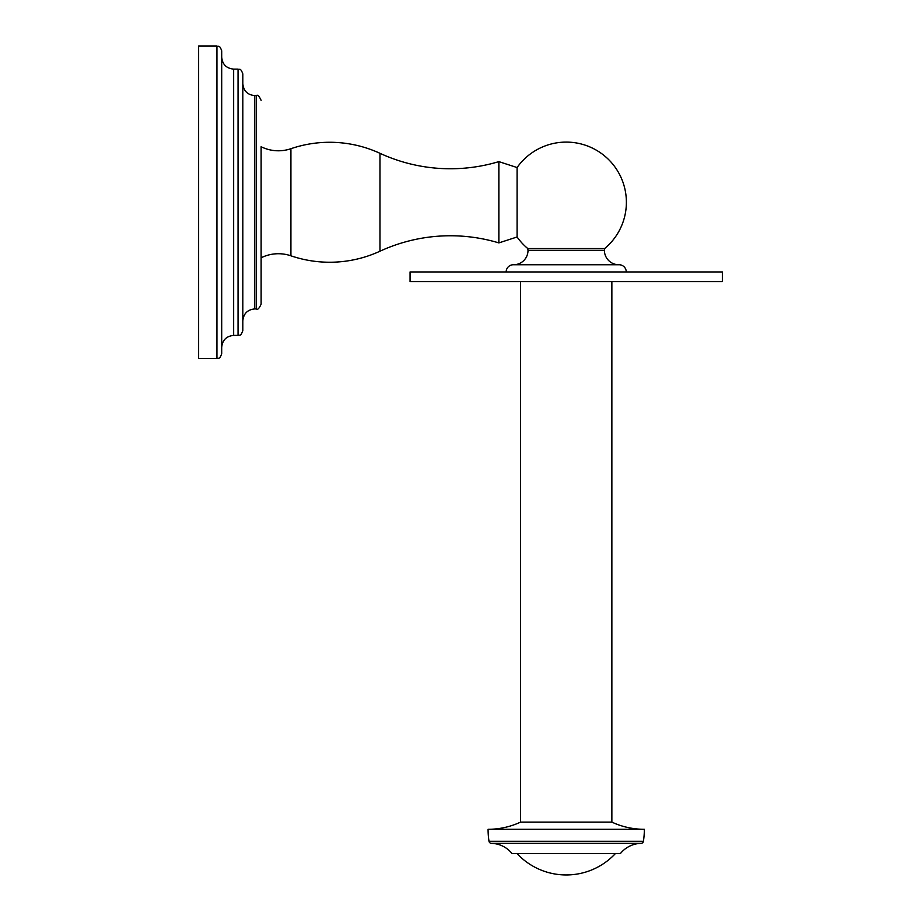 <?xml version="1.0" encoding="UTF-8"?>
<svg xmlns="http://www.w3.org/2000/svg" width="921" height="921" viewBox="0 0 921 921"><rect width="100%" height="100%" fill="white"/><g stroke="black" fill="none" stroke-linecap="round" stroke-linejoin="round"><path stroke-width="1.38" d="M216.942 46.05L198.637 46.05L198.637 358.476L216.942 358.476C218.346 357.555 219.428 360.226 221.696 353.71L221.696 50.805C219.428 44.3 218.346 46.959 216.942 46.05L216.942 358.476M242.81 73.876L242.81 330.651C240.369 337.362 239.506 334.392 238.055 335.405L238.055 69.121C239.506 70.134 240.369 67.164 242.81 73.876M242.81 320.888L242.81 83.638C243.524 90.903 247.507 94.886 254.772 95.6L254.772 308.926C247.507 309.629 243.524 313.624 242.81 320.888M261.115 257.788A38.809 38.809 0 0 1 290.921 255.808L290.921 148.707A38.809 38.809 0 0 1 261.115 146.738L261.115 304.16C259.146 308.523 257.558 310.112 256.36 308.926L256.36 95.6C257.558 94.414 259.146 95.991 261.115 100.354M290.921 255.808A120.087 120.087 0 0 0 379.97 251.214A168.175 168.175 0 0 1 498.86 242.902L517.084 236.985A60.164 60.164 0 0 0 527.779 248.543L604.66 248.543A60.164 60.164 0 0 0 584.432 144.919A60.164 60.164 0 0 0 517.084 167.541L517.084 236.985M290.921 148.707A120.087 120.087 0 0 1 379.97 153.312A168.175 168.175 0 0 0 498.86 161.624L498.86 242.902M498.86 161.624L517.084 167.541M604.66 248.543L604.418 250.351A14.402 14.402 0 0 0 618.613 264.741M513.814 264.741A14.402 14.402 0 0 0 528.021 250.351L527.779 248.543M619.062 264.741L513.377 264.741A7.195 7.195 0 0 1 513.458 264.741L618.981 264.741A7.195 7.195 0 0 1 626.257 271.948M513.377 264.741A7.195 7.195 0 0 0 506.17 271.948M566.219 271.948L410.064 271.948L410.064 281.584L722.363 281.584L722.363 271.948L566.219 271.948M520.572 281.584L520.572 822.108L611.866 822.108A76.88 76.88 0 0 0 644.343 829.303A78.135 78.135 0 0 1 643.422 841.287L489.016 841.287A78.135 78.135 0 0 1 488.084 829.303L644.343 829.303M520.572 822.108A76.88 76.88 0 0 1 488.084 829.303M643.422 841.287A2.441 2.441 90 0 1 641.074 843.348L491.365 843.348A2.441 2.441 -90 0 1 489.016 841.287M491.365 843.348A27.457 27.457 0 0 1 511.995 853.502L620.443 853.502A27.457 27.457 0 0 1 641.074 843.348M615.458 853.502A67.245 67.245 0 0 1 516.969 853.502M221.696 347.367C222.41 340.102 226.393 336.119 233.658 335.405L233.658 69.121C226.393 68.407 222.41 64.424 221.696 57.16M379.97 153.312L379.97 251.214M528.021 250.351L604.418 250.351M233.658 69.121L238.055 69.121M233.658 335.405L238.055 335.405M254.772 95.6L256.36 95.6M254.772 308.926L256.36 308.926M611.866 281.584L611.866 822.108"/></g></svg>
